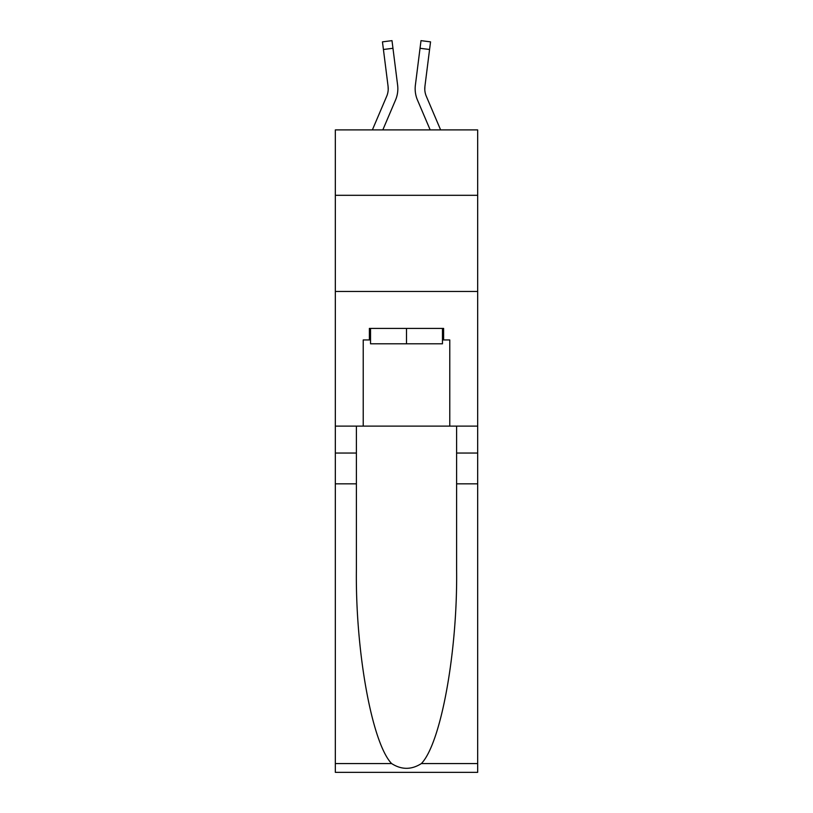<?xml version="1.0" encoding="UTF-8"?>
<svg xmlns="http://www.w3.org/2000/svg" width="813" height="813" viewBox="0 0 813 813"><rect width="100%" height="100%" fill="white"/><g stroke="black" fill="none" stroke-linecap="round" stroke-linejoin="round"><path stroke-width="1.22" d="M477.668 195.303L477.668 129.897L335.332 129.897L335.332 195.303L477.668 195.303L477.668 426.124L449.782 426.124L449.782 339.946L443.624 339.946L443.624 328.401L369.376 328.401L369.376 339.946L370.535 339.946M335.332 483.826L356.389 483.826L356.389 569.598C355.372 651.589 371.998 743.184 391.622 763.57C401.531 769.901 411.449 769.901 421.378 763.57L477.668 763.57L477.668 772.35L335.332 772.35L335.332 195.303M382.821 129.897L395.535 100.04A28.851 28.851 -37.9 0 0 397.618 85.121L392.964 48.282L383.421 49.491L382.456 41.859L391.998 40.65L392.964 48.282M372.374 129.897L386.693 96.269A19.238 19.238 -36.9 0 0 388.228 88.769A19.238 19.238 -37.9 0 1 386.693 96.269A19.238 19.238 -37.9 0 0 388.228 88.769A19.238 19.238 -37.9 0 1 386.693 96.269A19.238 19.238 -37.9 0 0 388.228 88.769A19.238 19.238 -37.9 0 1 386.693 96.269A19.238 19.238 -37.9 0 0 388.228 88.769A19.238 19.238 -37.9 0 1 386.693 96.269A19.238 19.238 -37.9 0 0 388.228 88.769A19.238 19.238 -37.9 0 1 386.693 96.269A19.238 19.238 -37.9 0 0 388.228 88.769A19.238 19.238 -37.9 0 1 386.693 96.269A19.238 19.238 -37.9 0 0 388.228 88.769A19.238 19.238 -37.9 0 1 386.693 96.269A19.238 19.238 -37.9 0 0 388.228 88.769A19.238 19.238 -37.9 0 1 386.693 96.269A19.238 19.238 -37.9 0 0 388.228 88.769A19.238 19.238 -37.9 0 1 386.693 96.269A19.238 19.238 -37.9 0 0 388.228 88.769A19.238 19.238 -37.9 0 1 386.693 96.269A19.238 19.238 -37.9 0 0 388.228 88.769A19.238 19.238 -37.9 0 1 386.693 96.269A19.238 19.238 -37.9 0 0 388.075 86.33L383.421 49.491M397.476 83.963L397.618 85.121M440.626 129.897L426.307 96.269A19.238 19.238 36.9 0 1 424.772 88.769A19.238 19.238 37.9 0 0 426.307 96.269A19.238 19.238 37.9 0 1 424.772 88.769A19.238 19.238 37.9 0 0 426.307 96.269A19.238 19.238 37.9 0 1 424.772 88.769A19.238 19.238 37.9 0 0 426.307 96.269A19.238 19.238 37.9 0 1 424.772 88.769A19.238 19.238 37.9 0 0 426.307 96.269A19.238 19.238 37.9 0 1 424.772 88.769A19.238 19.238 37.9 0 0 426.307 96.269A19.238 19.238 37.9 0 1 424.772 88.769A19.238 19.238 37.9 0 0 426.307 96.269A19.238 19.238 37.9 0 1 424.772 88.769A19.238 19.238 37.9 0 0 426.307 96.269A19.238 19.238 37.9 0 1 424.772 88.769A19.238 19.238 37.9 0 0 426.307 96.269A19.238 19.238 37.9 0 1 424.772 88.769A19.238 19.238 37.9 0 0 426.307 96.269A19.238 19.238 37.9 0 1 424.772 88.769A19.238 19.238 37.9 0 0 426.307 96.269A19.238 19.238 37.9 0 1 424.772 88.769A19.238 19.238 37.9 0 0 426.307 96.269A19.238 19.238 37.9 0 1 424.925 86.33L429.579 49.491L420.036 48.282L421.002 40.65L430.544 41.859L429.579 49.491M430.179 129.897L417.465 100.04A28.851 28.851 37.9 0 1 415.382 85.121L420.036 48.282M424.793 89.674L424.925 86.33L424.793 89.674M442.465 328.401L442.465 343.797L370.535 343.797L370.535 328.401M406.5 328.401L406.5 343.797M421.378 763.57C441.002 743.184 457.628 651.589 456.611 569.598L456.611 426.124M456.611 483.826L477.668 483.826L477.668 426.124M356.389 426.124L356.389 483.826M477.668 763.57L477.668 483.826M335.332 426.124L363.218 426.124L363.218 339.946L369.376 339.946M335.332 291.471L477.668 291.471M363.218 426.124L449.782 426.124M442.465 339.946L443.624 339.946M388.208 89.674L388.075 86.33L388.208 89.674M415.189 90.152L415.158 88.729M415.382 85.121L415.524 83.963M456.611 453.044L477.668 453.044M356.389 453.044L335.332 453.044M335.332 763.57L391.622 763.57M382.456 41.859L391.998 40.65M421.002 40.65L430.544 41.859"/></g></svg>
